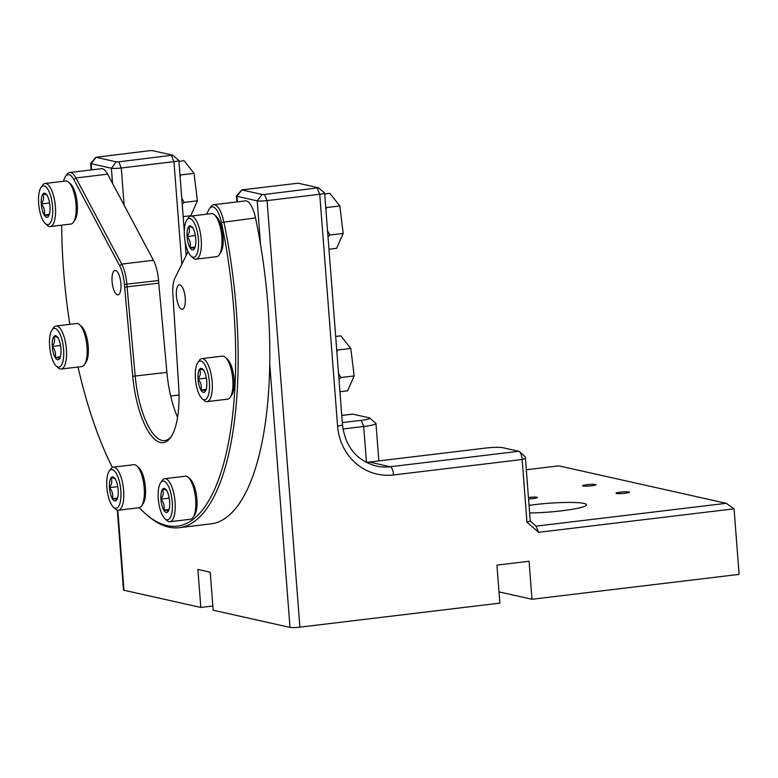 <?xml version="1.0" encoding="UTF-8"?>
<svg xmlns="http://www.w3.org/2000/svg" width="778" height="778" viewBox="0 0 778 778"><rect width="100%" height="100%" fill="white"/><g stroke="black" fill="none" stroke-linecap="round" stroke-linejoin="round"><path stroke-width="1.17" d="M118.431 510.212L139.038 507.733A21.677 7.547 -96.9 0 0 141.635 505.865L143.133 503.658A19.508 6.788 -96.9 0 0 145.214 485.161A19.508 6.788 -96.9 0 0 138.815 467.685L136.831 465.896A21.677 7.547 -96.9 0 0 135.022 464.797A21.677 7.547 -96.9 0 0 133.865 464.69L113.257 467.17A21.677 7.547 83.1 0 1 114.415 467.277A21.677 7.547 83.1 0 1 123.517 489.411A21.677 7.547 83.1 0 1 118.431 510.212A21.677 7.547 83.1 0 1 117.274 510.105A21.677 7.547 83.1 0 1 115.465 509.007L113.481 507.217A19.508 6.788 -96.9 0 0 115.115 508.199A19.508 6.788 -96.9 0 0 120.843 491.044A19.508 6.788 -96.9 0 0 112.538 469.659A19.508 6.788 -96.9 0 0 109.163 471.244A19.508 6.788 -96.9 0 0 107.082 489.741A19.508 6.788 -96.9 0 0 113.481 507.217M141.635 505.865A21.677 7.547 -96.9 0 0 143.94 485.316A21.677 7.547 -96.9 0 0 136.831 465.896M114.629 500.896A12.117 4.221 -96.9 0 0 116.7 499.953A12.117 4.221 -96.9 0 0 116.729 499.914A12.117 4.221 -96.9 0 0 118.188 490.247A12.117 4.221 -96.9 0 0 115.319 479.229A12.117 4.221 -96.9 0 0 114.045 477.575A12.117 4.221 -96.9 0 0 110.962 477.916A12.117 4.221 -96.9 0 0 109.474 487.621A12.117 4.221 -96.9 0 0 112.343 498.64A12.117 4.221 -96.9 0 0 114.629 500.896M115.319 479.229C115.834 478.548 114.376 478.11 110.962 477.916C112.431 480.882 111.935 484.12 109.474 487.621C112.392 491.025 113.345 494.701 112.343 498.64L116.029 499.116L116.7 499.953M160.618 482.759L162.116 480.551A21.677 7.547 83.1 0 1 164.712 478.674A21.677 7.547 83.1 0 1 165.87 478.791A21.677 7.547 83.1 0 1 174.972 500.925A21.677 7.547 83.1 0 1 169.886 521.717A21.677 7.547 83.1 0 1 168.729 521.61A21.677 7.547 83.1 0 1 166.92 520.521L164.946 518.731A19.508 6.788 -96.9 0 0 166.57 519.714A19.508 6.788 -96.9 0 0 172.298 502.559A19.508 6.788 -96.9 0 0 164.002 481.174A19.508 6.788 -96.9 0 0 160.618 482.759A19.508 6.788 -96.9 0 0 158.537 501.256A19.508 6.788 -96.9 0 0 164.946 518.731M169.886 521.717L190.493 519.247A21.677 7.547 -96.9 0 0 193.09 517.37A21.677 7.547 -96.9 0 0 195.395 496.821A21.677 7.547 -96.9 0 0 188.286 477.41A21.677 7.547 -96.9 0 0 186.477 476.311A21.677 7.547 -96.9 0 0 185.32 476.204L164.712 478.674M169.03 509.522L163.798 510.144A12.117 4.221 -96.9 0 0 166.084 512.41A12.117 4.221 -96.9 0 0 168.155 511.457A12.117 4.221 -96.9 0 0 168.184 511.418A12.117 4.221 -96.9 0 0 169.643 501.752A12.117 4.221 -96.9 0 0 166.774 490.733C167.289 490.062 165.84 489.625 162.417 489.42C163.886 492.396 163.39 495.635 160.929 499.126C163.847 502.539 164.8 506.206 163.798 510.144L167.484 510.621L168.155 511.457M193.09 517.37L194.588 515.162A19.508 6.788 -96.9 0 0 196.669 496.675A19.508 6.788 -96.9 0 0 190.27 479.199L188.286 477.41M50.249 226.534L70.847 224.054A21.677 7.547 -96.9 0 0 73.453 222.177L74.951 219.97A19.508 6.788 -96.9 0 0 77.022 201.483A19.508 6.788 -96.9 0 0 70.623 184.007L68.649 182.217A21.677 7.547 -96.9 0 0 66.83 181.118A21.677 7.547 -96.9 0 0 65.683 181.011L45.075 183.491A21.677 7.547 83.1 0 1 46.233 183.598A21.677 7.547 83.1 0 1 55.326 205.732A21.677 7.547 83.1 0 1 50.249 226.534A21.677 7.547 83.1 0 1 49.092 226.417A21.677 7.547 83.1 0 1 47.283 225.328L45.299 223.539A19.508 6.788 -96.9 0 0 46.933 224.521A19.508 6.788 -96.9 0 0 52.661 207.366A19.508 6.788 -96.9 0 0 44.356 185.981A19.508 6.788 -96.9 0 0 40.981 187.566A19.508 6.788 -96.9 0 0 38.9 206.063A19.508 6.788 -96.9 0 0 45.299 223.539M73.453 222.177A21.677 7.547 -96.9 0 0 75.758 201.628A21.677 7.547 -96.9 0 0 68.649 182.217M46.447 217.218A12.117 4.221 -96.9 0 0 48.518 216.265A12.117 4.221 -96.9 0 0 48.537 216.226A12.117 4.221 -96.9 0 0 49.996 206.559A12.117 4.221 -96.9 0 0 47.127 195.541A12.117 4.221 -96.9 0 0 45.853 193.897A12.117 4.221 -96.9 0 0 42.771 194.228A12.117 4.221 -96.9 0 0 41.283 203.943A12.117 4.221 -96.9 0 0 44.161 214.961A12.117 4.221 -96.9 0 0 46.447 217.218M47.127 195.541C47.643 194.87 46.194 194.432 42.771 194.228C44.249 197.204 43.753 200.442 41.283 203.943C44.2 207.347 45.163 211.013 44.161 214.961L47.847 215.428L48.518 216.265M207.006 401.643L227.614 399.172A21.677 7.547 -96.9 0 0 230.21 397.295L231.708 395.088A19.508 6.788 -96.9 0 0 233.789 376.591A19.508 6.788 -96.9 0 0 227.38 359.125L225.406 357.335A21.677 7.547 -96.9 0 0 223.597 356.236A21.677 7.547 -96.9 0 0 222.44 356.13L201.833 358.6A21.677 7.547 83.1 0 1 202.99 358.716A21.677 7.547 83.1 0 1 212.083 380.85A21.677 7.547 83.1 0 1 207.006 401.643A21.677 7.547 83.1 0 1 205.849 401.536A21.677 7.547 83.1 0 1 204.04 400.437L202.056 398.647A19.508 6.788 -96.9 0 0 203.69 399.639A19.508 6.788 -96.9 0 0 209.418 382.475A19.508 6.788 -96.9 0 0 201.113 361.099A19.508 6.788 -96.9 0 0 197.738 362.684A19.508 6.788 -96.9 0 0 195.657 381.181A19.508 6.788 -96.9 0 0 202.056 398.647M230.21 397.295A21.677 7.547 -96.9 0 0 232.515 376.746A21.677 7.547 -96.9 0 0 225.406 357.335M203.204 392.336A12.117 4.221 -96.9 0 0 205.275 391.383A12.117 4.221 -96.9 0 0 205.295 391.344A12.117 4.221 -96.9 0 0 206.763 381.677A12.117 4.221 -96.9 0 0 203.885 370.659A12.117 4.221 -96.9 0 0 202.611 369.015A12.117 4.221 -96.9 0 0 199.528 369.346A12.117 4.221 -96.9 0 0 198.05 379.051A12.117 4.221 -96.9 0 0 200.918 390.07A12.117 4.221 -96.9 0 0 203.204 392.336M203.885 370.659C204.41 369.988 202.951 369.55 199.528 369.346C201.006 372.322 200.51 375.56 198.05 379.051C200.957 382.465 201.92 386.131 200.918 390.07L204.604 390.546L205.275 391.383M61.209 369.035L81.816 366.555A21.677 7.547 -96.9 0 0 84.413 364.678L85.911 362.47A19.508 6.788 -96.9 0 0 87.992 343.983A19.508 6.788 -96.9 0 0 81.593 326.507L79.609 324.718A21.677 7.547 -96.9 0 0 77.8 323.619A21.677 7.547 -96.9 0 0 76.643 323.512L56.035 325.992A21.677 7.547 83.1 0 1 57.193 326.099A21.677 7.547 83.1 0 1 66.295 348.233A21.677 7.547 83.1 0 1 61.209 369.035A21.677 7.547 83.1 0 1 60.052 368.918A21.677 7.547 83.1 0 1 58.243 367.829L56.269 366.039A19.508 6.788 -96.9 0 0 57.893 367.022A19.508 6.788 -96.9 0 0 63.631 349.867A19.508 6.788 -96.9 0 0 55.326 328.481A19.508 6.788 -96.9 0 0 51.941 330.066A19.508 6.788 -96.9 0 0 49.87 348.563A19.508 6.788 -96.9 0 0 56.269 366.039M84.413 364.678A21.677 7.547 -96.9 0 0 86.718 344.139A21.677 7.547 -96.9 0 0 79.609 324.718M57.407 359.718A12.117 4.221 -96.9 0 0 59.478 358.775A12.117 4.221 -96.9 0 0 59.507 358.736A12.117 4.221 -96.9 0 0 60.966 349.069A12.117 4.221 -96.9 0 0 58.097 338.051A12.117 4.221 -96.9 0 0 56.823 336.397A12.117 4.221 -96.9 0 0 53.74 336.738A12.117 4.221 -96.9 0 0 52.252 346.443A12.117 4.221 -96.9 0 0 55.121 357.462A12.117 4.221 -96.9 0 0 57.407 359.718M58.097 338.051C58.613 337.37 57.164 336.932 53.74 336.738C55.219 339.704 54.723 342.942 52.252 346.443C55.17 349.847 56.123 353.523 55.121 357.462L58.807 357.938L59.478 358.775M196.037 259.142L216.644 256.662A21.677 7.547 -96.9 0 0 219.24 254.795L220.738 252.587A19.508 6.788 -96.9 0 0 222.819 234.09A19.508 6.788 -96.9 0 0 216.42 216.615L214.436 214.825A21.677 7.547 -96.9 0 0 212.627 213.736A21.677 7.547 -96.9 0 0 211.47 213.619L190.873 216.099A21.677 7.547 83.1 0 1 192.02 216.206A21.677 7.547 83.1 0 1 201.123 238.35A21.677 7.547 83.1 0 1 196.037 259.142A21.677 7.547 83.1 0 1 194.889 259.035A21.677 7.547 83.1 0 1 193.07 257.936L191.096 256.147A19.508 6.788 -96.9 0 0 192.72 257.139A19.508 6.788 -96.9 0 0 198.458 239.974A19.508 6.788 -96.9 0 0 190.153 218.589A19.508 6.788 -96.9 0 0 186.769 220.184A19.508 6.788 -96.9 0 0 184.697 238.671A19.508 6.788 -96.9 0 0 191.096 256.147M219.24 254.795A21.677 7.547 -96.9 0 0 221.555 234.246A21.677 7.547 -96.9 0 0 214.436 214.825M192.234 249.826A12.117 4.221 -96.9 0 0 194.306 248.882A12.117 4.221 -96.9 0 0 194.335 248.843A12.117 4.221 -96.9 0 0 195.793 239.177A12.117 4.221 -96.9 0 0 192.925 228.158A12.117 4.221 -96.9 0 0 191.651 226.515A12.117 4.221 -96.9 0 0 188.568 226.845A12.117 4.221 -96.9 0 0 187.08 236.551A12.117 4.221 -96.9 0 0 189.949 247.569A12.117 4.221 -96.9 0 0 192.234 249.826M192.925 228.158C193.44 227.487 191.991 227.05 188.568 226.845C190.046 229.821 189.55 233.05 187.08 236.551C189.997 239.955 190.95 243.631 189.949 247.569L193.644 248.046L194.306 248.882M182.208 204.099L184.114 202.416L181.76 198.176M338.975 379.207L340.871 377.534L338.518 373.294M328.005 236.707L329.911 235.024L327.548 230.794M139.281 507.694A237.864 82.818 -96.9 0 0 144.475 512.79A237.864 82.818 -96.9 0 0 233.74 308.876A237.864 82.818 -96.9 0 0 221.448 222.498A22.056 7.683 -96.9 0 0 209.418 208.747A22.056 7.683 -96.9 0 0 208.796 209.836L206.627 214.203M209.418 208.747L210.75 206.792A23.982 8.344 83.1 0 1 213.619 204.721A23.982 8.344 83.1 0 1 223.821 221.74A239.78 83.479 83.1 0 1 236.211 308.817A239.78 83.479 83.1 0 1 179.057 527.698A239.78 83.479 83.1 0 1 146.225 514.375L144.475 512.79M61.686 225.153A237.864 82.818 -96.9 0 0 63.582 270.812A237.864 82.818 -96.9 0 0 69.845 324.329M78.024 367.012A237.864 82.818 -96.9 0 0 112.382 467.432M176.412 296.058A12.322 4.289 -96.9 0 0 182.295 309.274A12.322 4.289 -96.9 0 0 185.232 298.032A12.322 4.289 -96.9 0 0 179.348 284.806A12.322 4.289 -96.9 0 0 176.412 296.058M112.09 281.665A12.322 4.289 -96.9 0 0 117.974 294.891A12.322 4.289 -96.9 0 0 120.911 283.639A12.322 4.289 -96.9 0 0 115.027 270.413A12.322 4.289 -96.9 0 0 112.09 281.665M179.057 527.698L210.75 523.895A239.78 83.479 -96.9 0 0 269.742 363.997A239.78 83.479 -96.9 0 0 267.895 305.005A239.78 83.479 -96.9 0 0 260.572 244.798A239.78 83.479 -96.9 0 0 255.505 217.928L221.448 222.498M528.554 498.912A6.71 0.768 -4.4 0 0 533.134 498.552A6.71 0.768 -4.4 0 0 537.433 497.502A6.71 0.768 -4.4 0 0 528.447 497.463M586.894 484.694A6.71 0.768 -4.4 0 0 582.596 485.754A6.71 0.768 -4.4 0 0 591.698 485.773A6.71 0.768 -4.4 0 0 595.987 484.723A6.71 0.768 -4.4 0 0 586.894 484.694M620.28 492.163A6.71 0.768 -4.4 0 0 615.991 493.223A6.71 0.768 -4.4 0 0 625.084 493.242A6.71 0.768 -4.4 0 0 629.383 492.192A6.71 0.768 -4.4 0 0 620.28 492.163M529.643 512.965A38.365 4.396 -4.4 0 0 561.979 510.776A38.365 4.396 -4.4 0 0 586.505 504.757A38.365 4.396 -4.4 0 0 534.535 504.63A38.365 4.396 -4.4 0 0 529.05 505.35M117.818 510.212L123.974 590.259L200.821 607.453L212.841 606.004M318.455 187.78L298.1 183.209L241.744 189.881L262.108 194.5L264.578 194.442L318.455 187.78L324.591 192.973A7.673 0.875 175.6 0 1 324.65 193.07A7.673 0.875 175.6 0 1 319.739 194.267L267.068 200.598L299.89 627.156A7.673 0.875 175.6 0 1 290.009 627.399L213.162 610.215L210.245 572.209L197.894 569.447L200.821 607.453M264.578 194.442L267.068 200.598A7.673 0.875 175.6 0 1 257.187 200.841L236.95 196.319A7.673 0.875 175.6 0 1 236.434 196.046A7.673 0.875 175.6 0 1 236.483 195.939L241.744 189.881M213.619 204.721L245.313 200.909A23.982 8.344 83.1 0 1 255.505 217.928M188.072 251.615L174.924 278.135A22.056 7.683 -96.9 0 0 172.93 295.28A67.861 23.622 83.1 0 1 173.115 297.964L178.677 386.598A64.263 22.377 83.1 0 1 170.888 437.158A64.263 22.377 83.1 0 1 132.746 376.319L124.616 287.111A67.861 23.622 83.1 0 1 124.392 284.417A22.056 7.683 -96.9 0 0 119.647 265.765L73.891 179.66A22.056 7.683 -96.9 0 0 65.469 176.548L66.801 174.593A23.982 8.344 83.1 0 1 69.67 172.522L101.364 168.709A23.982 8.344 83.1 0 1 107.646 174.165L153.402 260.28L121.708 264.082A23.982 8.344 83.1 0 1 126.863 284.359A65.936 22.961 -96.9 0 0 127.086 286.975L135.207 376.182A62.347 21.706 -96.9 0 0 164.742 440.591A62.347 21.706 -96.9 0 0 171.539 436.137M172.667 155.172L178.794 160.356A7.673 0.875 175.6 0 1 178.852 160.453A7.673 0.875 175.6 0 1 173.951 161.659L121.28 167.99A7.673 0.875 175.6 0 1 111.39 168.233L91.152 163.701A7.673 0.875 175.6 0 1 90.647 163.429A7.673 0.875 175.6 0 1 90.686 163.331L95.957 157.263L116.311 161.882L118.781 161.824L172.667 155.172L152.313 150.601L149.843 150.66L95.957 157.263M524.605 456.346A1.916 0.671 83.1 0 1 524.79 456.443A1.916 0.671 83.1 0 1 525.442 458.398L530.265 521.104L526.969 522.203L538.551 532.317L734.053 508.822L739.1 574.378L531.996 599.264L529.069 561.259L496.938 565.12L499.855 603.125L299.89 627.156M526.969 522.203L522.145 459.506A7.673 2.674 -96.9 0 0 519.529 451.697A7.673 2.674 -96.9 0 0 518.809 451.289L502.685 447.681A13.43 1.537 -4.4 0 0 485.384 448.109L369.336 462.054A47.954 44.618 -77.4 0 1 366.059 462.327M538.551 532.317L536.061 526.152L726.205 503.308L558.798 465.857L526.317 469.766M123.974 590.259A7.673 0.875 175.6 0 1 123.469 589.987L117.322 510.115M498.99 591.883L531.996 599.264M342.31 422.6L361.206 420.334A13.43 1.537 -4.4 0 0 369.686 418.058L375.823 423.242A19.187 2.198 175.6 0 1 375.969 423.485A19.187 2.198 175.6 0 1 363.705 426.49L342.972 428.979M369.686 418.058A13.43 1.537 -4.4 0 0 368.898 417.757L352.784 414.149A7.673 2.674 -96.9 0 0 352.453 414.129L341.756 415.413M734.053 508.822L726.205 503.308M530.265 521.104L536.061 526.152M177.549 417.319A62.347 21.706 -96.9 0 1 166.9 372.37L158.77 283.163A65.936 22.961 -96.9 0 1 158.556 280.547A23.982 8.344 -96.9 0 0 153.402 260.28M69.67 172.522A23.982 8.344 83.1 0 1 75.952 177.977L121.708 264.082L119.647 265.765M65.469 176.548A22.056 7.683 -96.9 0 0 63.592 181.264M328.968 249.223L336.602 248.308L343.195 233.429L339.83 205.946L329.882 193.343L324.718 193.965M329.911 235.024L343.195 233.429M325.924 209.613L326.546 207.541L339.83 205.946M326.546 207.541L325.729 207.143M339.937 391.723L347.562 390.809L354.155 375.93L350.8 348.447L340.852 335.843L335.678 336.466M340.871 377.534L354.155 375.93M336.884 352.113L337.516 350.051L350.8 348.447M337.516 350.051L336.699 349.643M183.17 216.605L190.804 215.691L197.398 200.821L194.043 173.338L184.094 160.725L178.921 161.347M184.114 202.416L197.398 200.821M180.126 176.995L180.759 174.933L194.043 173.338M180.759 174.933L179.932 174.525M186.769 220.184L188.266 217.976A21.677 7.547 83.1 0 1 190.873 216.099M195.356 235.559L187.08 236.551M195.181 246.947L189.949 247.569M51.941 330.066L53.439 327.859A21.677 7.547 83.1 0 1 56.035 325.992M60.528 345.442L52.252 346.443M60.353 356.83L55.121 357.462M197.738 362.684L199.236 360.477A21.677 7.547 83.1 0 1 201.833 358.6M206.326 378.059L198.05 379.051M206.151 389.447L200.918 390.07M40.981 187.566L42.479 185.358A21.677 7.547 83.1 0 1 45.075 183.491M49.568 202.941L41.283 203.943M49.384 214.329L44.161 214.961M169.205 498.134L160.929 499.126A12.117 4.221 -96.9 0 0 163.798 510.144M166.774 490.733A12.117 4.221 -96.9 0 0 165.5 489.09A12.117 4.221 -96.9 0 0 162.417 489.42A12.117 4.221 -96.9 0 0 160.929 499.126M109.163 471.244L110.661 469.037A21.677 7.547 83.1 0 1 113.257 467.17M117.75 486.629L109.474 487.621M117.575 498.008L112.343 498.64M290.009 627.399L269.742 363.997M260.572 244.798L257.187 200.841L262.108 194.5M241.861 189.968L236.95 196.319L237.378 201.872M112.557 183.413L111.39 168.233L116.311 161.882M96.073 157.36L91.152 163.701L91.629 169.886M525.442 458.398L522.145 459.506L393.59 474.95A55.627 51.756 -77.4 0 1 337.574 426.072L319.739 194.267L317.249 188.111M181.838 264.18L173.951 161.659L171.452 155.493M118.781 161.824L121.28 167.99L124.14 205.217M170.683 395.992L178.998 395M366.457 462.307L363.705 426.49L361.206 420.334M352.784 414.149L341.756 415.471M369.336 462.054L390.264 466.742L518.809 451.289M324.65 193.07L342.485 424.866C345.374 446.825 356.596 460.547 376.144 466.032A47.954 44.618 102.6 0 0 390.264 466.742A7.673 2.674 83.1 0 1 393.59 474.95M342.485 424.866A7.673 0.875 175.6 0 1 337.574 426.072M158.77 283.163L124.616 287.111M166.9 372.37L132.746 376.319M158.556 280.547L124.392 284.417M107.646 174.165L75.952 177.977L73.891 179.66M378.847 460.916L375.969 423.485M178.852 160.453L184.308 231.387M185.076 241.316L186.166 255.456M236.434 196.046L236.891 201.92M90.647 163.429L91.143 169.944M524.79 456.443L519.529 451.697"/></g></svg>
